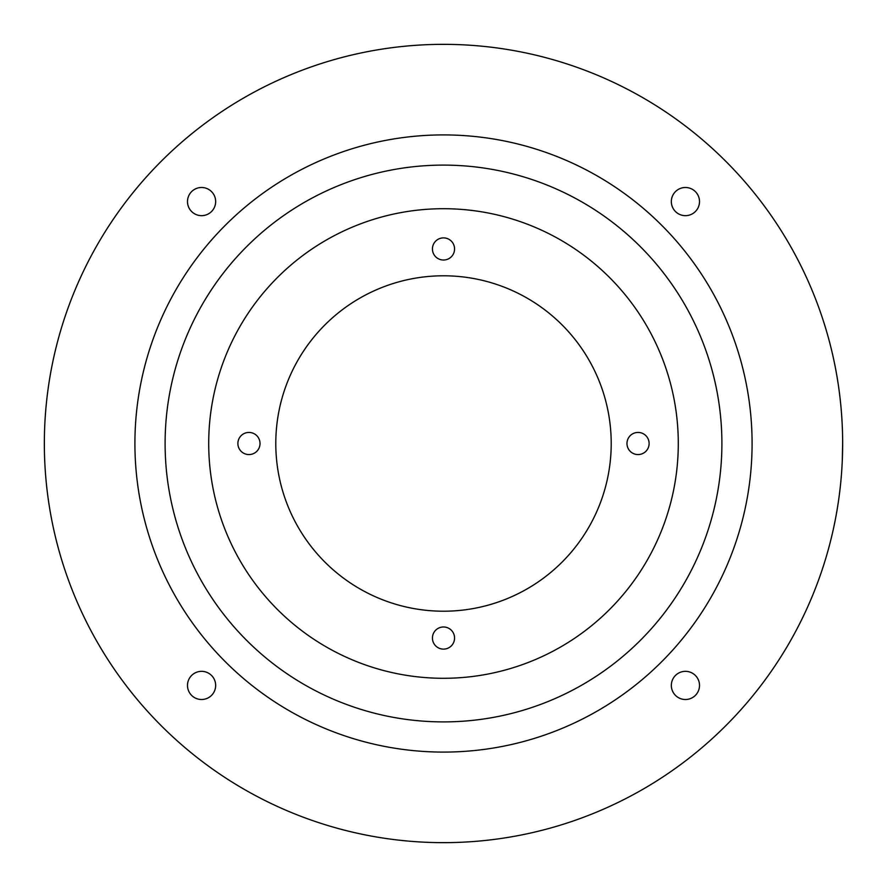 <?xml version="1.0" encoding="UTF-8"?>
<svg xmlns="http://www.w3.org/2000/svg" width="887" height="887" viewBox="0 0 887 887"><rect width="100%" height="100%" fill="white"/><g stroke="black" fill="none" stroke-linecap="round" stroke-linejoin="round"><path stroke-width="1.33" d="M699.51 685.418A14.092 14.092 0 0 0 685.418 671.337A14.092 14.092 0 0 0 671.337 685.418A14.092 14.092 0 0 0 685.418 699.51A14.092 14.092 0 0 0 699.51 685.418M699.51 201.582A14.092 14.092 0 0 0 685.418 187.49A14.092 14.092 0 0 0 671.337 201.582A14.092 14.092 0 0 0 685.418 215.663A14.092 14.092 0 0 0 699.51 201.582M215.663 201.582A14.092 14.092 0 0 0 201.582 187.49A14.092 14.092 0 0 0 187.49 201.582A14.092 14.092 0 0 0 201.582 215.663A14.092 14.092 0 0 0 215.663 201.582M215.663 685.418A14.092 14.092 0 0 0 201.582 671.337A14.092 14.092 0 0 0 187.49 685.418A14.092 14.092 0 0 0 201.582 699.51A14.092 14.092 0 0 0 215.663 685.418M649.118 443.5A11.065 11.065 0 0 0 638.041 432.435A11.065 11.065 0 0 0 626.976 443.5A11.065 11.065 0 0 0 638.041 454.565A11.065 11.065 0 0 0 649.118 443.5M454.565 248.959A11.065 11.065 0 0 0 443.5 237.882A11.065 11.065 0 0 0 432.435 248.959A11.065 11.065 0 0 0 443.5 260.024A11.065 11.065 0 0 0 454.565 248.959M260.024 443.5A11.065 11.065 0 0 0 248.959 432.435A11.065 11.065 0 0 0 237.882 443.5A11.065 11.065 0 0 0 248.959 454.565A11.065 11.065 0 0 0 260.024 443.5M454.565 638.041A11.065 11.065 0 0 0 443.5 626.976A11.065 11.065 0 0 0 432.435 638.041A11.065 11.065 0 0 0 443.5 649.118A11.065 11.065 0 0 0 454.565 638.041M208.711 443.5A234.789 234.789 0 0 0 443.5 678.289A234.789 234.789 0 0 0 678.289 443.5A234.789 234.789 0 0 0 443.5 208.711A234.789 234.789 0 0 0 208.711 443.5M165.104 443.5A278.396 278.396 0 0 0 443.5 721.896A278.396 278.396 0 0 0 721.896 443.5A278.396 278.396 0 0 0 443.5 165.104A278.396 278.396 0 0 0 165.104 443.5M752.087 443.5A308.587 308.587 0 0 0 443.5 134.913A308.587 308.587 0 0 0 134.913 443.5A308.587 308.587 0 0 0 443.5 752.087A308.587 308.587 0 0 0 752.087 443.5M842.473 455.364L842.539 453.024M842.606 449.443L842.628 447.525M447.236 44.372L440.828 44.361M44.361 439.985L44.361 446.516M439.764 842.628L446.172 842.639M842.65 443.5A399.15 399.15 0 0 1 443.5 842.65A399.15 399.15 0 0 1 44.35 443.5A399.15 399.15 0 0 1 443.5 44.35A399.15 399.15 0 0 1 842.65 443.5L842.295 460.275M44.35 444.598L44.35 443.5M611.21 443.5A167.71 167.71 0 0 0 443.5 275.79A167.71 167.71 0 0 0 275.79 443.5A167.71 167.71 0 0 0 443.5 611.21A167.71 167.71 0 0 0 611.21 443.5"/></g></svg>
